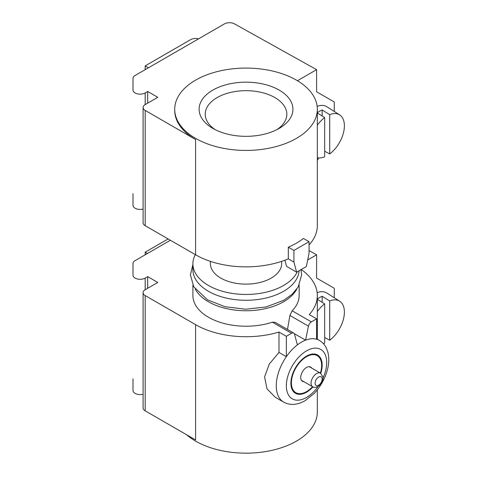<?xml version="1.0" encoding="UTF-8"?>
<svg xmlns="http://www.w3.org/2000/svg" width="477" height="477" viewBox="0 0 477 477"><rect width="100%" height="100%" fill="white"/><g stroke="black" fill="none" stroke-linecap="round" stroke-linejoin="round"><path stroke-width="0.72" d="M278.991 332.058L286.355 336.309L286.355 356.689A35.65 20.583 -60 0 0 283.654 402.117L275.354 397.329L267.013 388.868L264.58 376.878L269.267 364.088L278.991 352.437L278.991 332.058A71.306 41.165 180 0 1 195.6 324.664L145.181 295.555A7.131 4.114 0 0 1 143.094 292.645A7.131 4.114 0 0 1 145.181 289.736L145.181 278.091L147.703 276.636L157.786 282.456L145.181 289.736M317.324 389.804L317.324 411.997A71.306 41.165 180 0 1 266.583 451.415A71.306 41.165 180 0 1 186.573 434.732M301.231 269.505A71.306 41.165 180 0 1 317.324 295.555A71.306 41.165 180 0 1 309.245 314.593L316.609 318.845L311.368 321.874A4.281 2.468 120 0 0 308.446 326.149L305.578 340.155A35.65 20.583 -60 0 1 316.609 339.225L316.609 318.845M275.026 322.267L293.737 333.071A4.281 2.468 120 0 1 294.518 334.186L297.386 344.883A35.65 20.583 -60 0 0 286.355 356.689L278.991 352.437M297.386 344.883A35.65 20.583 -60 0 1 305.578 340.155L294.297 333.644M299.145 285.204L299.145 295.555A53.12 30.671 0 0 1 292.145 310.771L289.897 315.44L287.494 329.47M334.258 297.743L334.258 288.275L316.609 278.091L316.609 254.801L309.048 250.586M307.695 259.947L316.609 254.801M170.39 240.247L135.098 260.627A7.131 4.114 0 0 0 133.005 263.537L133.005 275.181A7.131 4.114 0 0 0 137.412 278.985A7.131 4.114 0 0 0 145.181 278.091M293.737 333.071A4.281 2.468 120 0 0 291.596 333.286L286.355 336.309M192.899 285.204L192.899 295.555A53.12 30.671 0 0 0 272.373 322.184L275.014 322.291M143.094 292.645L143.094 407.924A7.131 4.114 0 0 0 145.181 410.834L195.6 439.943L195.6 324.664M133.005 378.81L133.005 390.454A7.131 4.114 0 0 0 143.094 394.205M281.484 261.408A35.65 20.583 180 0 1 281.668 263.28A35.65 20.583 180 0 1 246.019 284.119A35.65 20.583 180 0 1 210.369 263.28A35.65 20.583 180 0 1 210.56 261.408M297.314 271.765A53.12 30.671 180 0 1 239.049 294.19A53.12 30.671 180 0 1 192.899 263.787A53.12 30.671 180 0 1 195.314 254.64M296.819 289.056A53.12 30.671 180 0 1 246.019 310.754A53.12 30.671 180 0 1 195.218 289.056M299.109 270.727A53.12 30.671 180 0 1 245.047 300.272A53.12 30.671 180 0 1 192.899 269.606L192.899 263.787M147.703 288.281L147.703 276.636M303.801 381.636A8.198 4.734 -60 0 1 302.424 381.254A8.198 4.734 -60 0 1 302.424 371.786A8.198 4.734 -60 0 1 310.622 367.051A8.198 4.734 -60 0 1 311.642 368.053M312.554 386.692A21.393 12.348 -60 0 1 306.526 391.623A21.393 12.348 -60 0 1 295.829 392.678A21.393 12.348 -60 0 1 295.829 367.982A21.393 12.348 -60 0 1 317.223 355.627A21.393 12.348 -60 0 1 320.395 373.103M295.829 392.678L295.323 392.386A21.393 12.348 -60 0 1 290.898 382.882M306.27 356.253A21.393 12.348 -60 0 1 316.716 355.335L317.223 355.627M312.942 386.907A22.103 12.76 -60 0 1 306.526 392.201A22.103 12.76 -60 0 1 290.892 383.18A22.103 12.76 -60 0 1 306.526 356.104A22.103 12.76 -60 0 1 320.777 373.336M168.125 238.935L145.181 252.184L145.181 254.801M145.181 252.184L147.447 253.496M317.324 311.499A24.309 14.036 -60 0 1 324.676 303.867L324.676 343.136A24.309 14.036 -60 0 1 323.34 343.619M329.72 340.226L329.72 300.957A24.309 14.036 -60 0 1 339.648 301.178A24.309 14.036 -60 0 1 343.452 319.125A24.309 14.036 -60 0 1 329.72 340.226L324.676 337.519M317.145 292.645A24.959 14.411 -60 0 1 326.87 293.051L339.648 301.178M317.116 299.192L324.676 303.867M329.72 300.957L322.154 296.283A24.685 14.25 120 0 0 317.324 299.037M322.154 296.283L322.154 302.311M334.258 111.439L334.258 101.971L316.609 91.787L316.609 69.66L234.44 23.85A7.131 4.114 0 0 0 224.446 23.898L135.098 75.485A7.131 4.114 0 0 0 133.005 78.395L133.005 90.04A7.131 4.114 0 0 0 137.412 93.844A7.131 4.114 0 0 0 145.181 92.949L147.703 91.495L157.786 97.314L145.181 104.594A7.131 4.114 0 0 0 143.094 107.504A7.131 4.114 0 0 0 145.181 110.414L195.6 139.528A71.306 41.165 0 0 1 174.713 110.414L174.713 109.251A71.306 41.165 180 0 1 218.734 71.216A71.306 41.165 180 0 1 296.444 80.142A71.306 41.165 180 0 1 317.324 109.251A71.306 41.165 180 0 1 246.019 150.422A71.306 41.165 180 0 1 174.713 109.251M297.439 80.732L316.609 69.66M317.324 160.409L318.773 157.905M288.305 258.838L293.921 262.082L296.622 272.164L306.341 266.554L309.048 253.347L309.048 241.702L303.432 238.464A71.306 41.165 0 0 1 288.305 247.193L288.305 258.838A71.306 41.165 180 0 1 195.6 254.801L195.6 139.528M317.324 109.251L317.324 225.693A71.306 41.165 180 0 1 309.048 244.945M143.094 107.504L143.094 222.783A7.131 4.114 0 0 0 145.181 225.693L195.6 254.801M133.005 193.674L133.005 205.313A7.131 4.114 0 0 0 143.094 209.063M288.305 247.193L293.921 250.437L293.921 262.082M309.048 241.702L293.921 250.437M284.894 260.203L286.54 266.339L296.622 272.164M279.188 90.099A46.907 27.082 180 0 1 279.188 128.402A46.907 27.082 180 0 1 212.849 128.402A46.907 27.082 180 0 1 212.849 90.099A46.907 27.082 180 0 1 279.188 90.099M215.163 129.649A40.801 23.558 180 0 1 205.217 114.236A40.801 23.558 180 0 1 230.403 92.472A40.801 23.558 180 0 1 274.871 97.576A40.801 23.558 180 0 1 286.826 114.236A40.801 23.558 180 0 1 276.881 129.649M147.703 103.139L147.703 91.495M198.557 38.846A7.131 4.114 0 0 0 190.561 39.68L145.181 65.88L145.181 69.66M145.181 65.88L148.46 67.77M317.324 125.195A24.309 14.036 -60 0 1 324.676 117.563L324.676 156.832A24.309 14.036 -60 0 1 317.324 157.69M329.72 153.922L329.72 114.653A24.309 14.036 -60 0 1 339.648 114.868A24.309 14.036 -60 0 1 343.452 132.815A24.309 14.036 -60 0 1 329.72 153.922L324.676 151.215M317.145 106.341A24.959 14.411 -60 0 1 326.87 106.747L339.648 114.868M317.116 112.888L324.676 117.563M329.72 114.653L322.154 109.978A24.685 14.25 120 0 0 317.324 112.733M322.154 109.978L322.154 116.006M289.897 315.44L308.446 326.149M272.373 322.184L291.596 333.286M292.145 310.771L311.368 321.874M145.181 410.834L145.181 295.555M316.609 339.225A35.65 20.583 -60 0 1 319.31 340.369L316.609 338.807M318.624 385.213A4.991 2.88 -60 0 1 315.571 380.867A4.991 2.88 -60 0 1 321.683 377.337A4.991 2.88 -60 0 1 318.624 385.213M320.532 373.181L322.905 376.824C323.501 378.869 322.53 381.582 319.972 384.981L318.034 386.519C315.643 387.586 313.86 387.67 312.685 386.769A7.841 4.526 -60 0 1 312.685 377.712A7.841 4.526 -60 0 1 320.532 373.181L309.251 366.67M318.171 386.442A28.525 16.468 -60 0 1 306.526 397.442A28.525 16.468 -60 0 1 286.778 380.807A28.525 16.468 -60 0 1 314.576 348.156A28.525 16.468 -60 0 1 322.989 378.1M145.181 104.594L145.181 92.949M145.181 225.693L145.181 110.414M317.324 295.555L317.324 339.225M192.899 264.491L190.401 274.853L193.751 286.79L207.453 299.8L225.055 306.747L245.619 309.215L266.059 306.967L283.72 300.295L292.204 294.226L298.232 286.892L301.637 274.901L301.017 269.624M312.685 386.769L301.404 380.258M283.654 402.117C290.094 405.569 297.225 405.098 305.047 400.704L314.11 393.489C320.21 387.026 324.527 379.543 327.067 371.034C329.112 363.969 329.321 357.482 327.693 351.561L326.334 348.043C324.718 344.74 322.374 342.182 319.31 340.369"/></g></svg>
